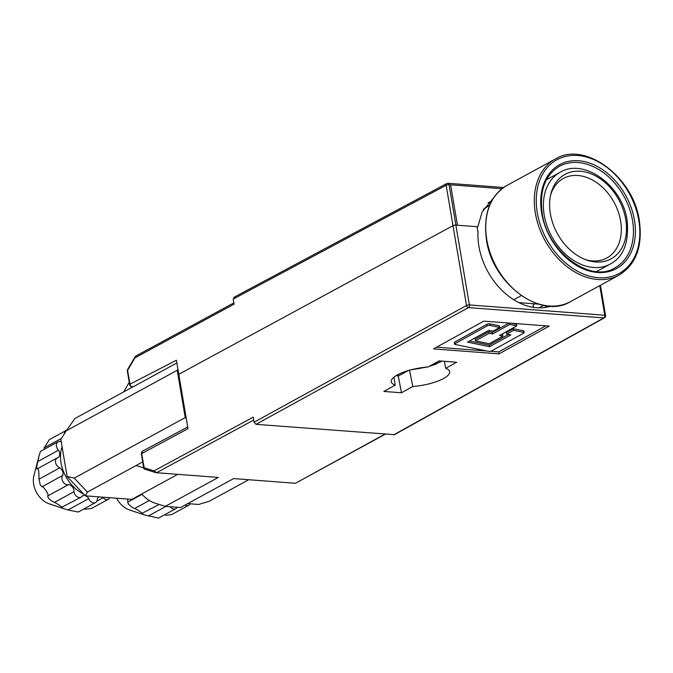 <?xml version="1.0" encoding="UTF-8"?>
<svg xmlns="http://www.w3.org/2000/svg" width="673" height="673" viewBox="0 0 673 673"><rect width="100%" height="100%" fill="white"/><g stroke="black" fill="none" stroke-linecap="round" stroke-linejoin="round"><path stroke-width="1.01" d="M489.557 346.688L467.483 342.111L488.783 330.334L492.922 331.192L499.736 327.423L490.095 325.429A1.935 0.572 170.2 0 0 487.117 325.917L454.956 343.701A1.935 0.572 170.2 0 0 454.561 344.139A1.935 0.572 170.2 0 0 455.007 344.416L488.623 351.39A1.935 0.572 170.2 0 0 488.926 351.424A1.935 0.572 170.2 0 0 491.601 350.902L523.762 333.118A1.935 0.572 170.2 0 0 524.158 332.672A1.935 0.572 170.2 0 0 523.712 332.395L513.533 330.283L513.255 328.71L506.449 332.479L506.719 334.052L510.857 334.91L489.557 346.688L489.288 345.114L469.476 341.009M547.443 305.937A59.089 43.072 -118.6 0 1 544.777 307.519M550.674 306.165A61.285 44.679 -118.6 0 1 550.464 306.232A61.285 44.679 -118.6 0 1 478.907 246.31A61.285 44.679 -118.6 0 1 477.998 231.764L476.997 226.708L455.882 225.102L457.438 225.219L450.607 184.806L449.042 184.688L455.882 225.102A2.095 0.614 170.4 0 0 452.988 225.665A2.095 0.614 -9.6 0 1 455.882 225.102L469.384 304.945L604.766 315.242L599.761 285.638M408.351 370.554L398.281 376.047L397.482 375.98L397.306 374.937M442.312 361.14L428.617 366.684M427.355 367.029L410.959 369.822M545.618 307.056L544.314 307.578M490.524 351.281L498.71 351.903L545.82 325.85M436.634 347.184L486.714 350.995M499.736 327.423L499.459 325.85L489.826 323.856A1.935 0.572 170.2 0 0 486.848 324.336L454.687 342.128A1.935 0.572 170.2 0 0 454.292 342.565L454.561 344.139M508.586 334.439L489.288 345.114M524.158 332.672L523.888 331.099A1.935 0.572 170.2 0 0 523.443 330.822L513.255 328.71M509.158 323.065L492.224 332.428L488.834 331.73L475.163 339.285L475.432 340.866L489.229 343.726L502.908 336.164L502.63 334.59L501.511 334.355M502.908 336.164L499.517 335.457L516.814 325.892L516.544 324.319L511.244 323.225M435.12 364.505L441.463 361.073M412.801 386.495A29.62 8.757 170.2 0 0 449.64 371.706A29.62 8.757 170.2 0 0 445.703 368.308L456.681 362.234L439.099 360.896L428.112 366.97A29.62 8.757 170.2 0 0 391.265 381.759A29.62 8.757 170.2 0 0 395.202 385.158L383.871 391.434L401.47 392.771L412.801 386.495L409.47 369.94M398.281 376.047L401.47 392.771M136.106 355.891L127.567 370.436L130.158 384.779L129.906 384.241L176.41 360.215L178.791 374.281L452.988 225.665L178.791 374.281L187.994 428.684L141.33 453.795L141.725 451.852L142.466 451.204L141.616 453.476L144.409 469.064L144.03 467.769L154.067 470.89L156.54 472.715L218.346 477.418L165.272 506.365L155.303 503.244A62.025 38.386 94.3 0 1 141.692 494.016M499.046 353.872L549.244 326.111L483.744 321.13L433.547 348.892L499.046 353.872L498.71 351.903M393.789 434.817L603.849 317.9A2.095 1.531 60.9 0 0 604.531 317.757L394.471 434.674L256.009 424.335L254.032 422.24L253.174 417.167L154.067 470.89M165.272 506.365L180.557 507.526L233.632 478.579L295.439 483.273L384.931 434.135M385.301 434.169L295.439 483.273M393.941 377.149L395.202 385.158M444.399 361.3L445.703 368.308M604.531 317.757L604.531 317.757A2.095 2.095 0 0 0 605.574 315.578A2.095 0.614 170.4 0 0 604.766 315.242A2.095 1.296 -85.7 0 1 603.849 317.9L468.467 307.603A2.095 1.514 -118.8 0 1 466.498 305.508L446.157 185.243A2.095 1.523 -118.1 0 1 446.805 183.527L446.805 183.527A2.095 1.523 -118.1 0 1 447.461 183.393A2.095 1.296 -85.7 0 1 447.949 183.283A2.095 2.095 0 0 0 446.805 183.527L233.851 297.365M144.409 469.064L155.85 472.631M513.533 330.283L506.719 334.052M516.814 325.892L509.789 324.436L509.554 323.09M509.789 324.436L492.493 334.001L492.224 332.428M492.493 334.001L489.111 333.303L488.834 331.73M489.111 333.303L475.432 340.866M435.381 364.48L433.462 364.657L431.427 365.86M433.462 364.657L433.547 365.153M477.115 227.306L477.805 226.843L477.006 226.784M488.076 202.918A59.897 43.661 -118.6 0 1 491.542 201.277M134.945 357.868L234.061 304.154L233.203 299.081L234.507 297.23M477.805 226.843L482.137 211.945L493.528 197.938M187.708 503.623L198.611 504.456L209.11 501.343L248.741 479.723M116.58 498.213A20.299 14.798 61.4 0 0 129.468 509.949L144.241 514.837L141.507 513.6L159.165 504.456M184.966 505.12A5.577 4.063 61.4 0 0 188.608 505.356L171.842 514.5L165.709 515.417M170.092 506.727A5.577 4.063 61.4 0 0 175.712 508.721L158.475 518.117L144.241 514.837M141.641 513.575C144.939 514.988 139.168 510.681 134.945 508.595L134.701 508.477C132.934 508.418 126.818 503.328 127.937 502.075L127.601 499.055M134.701 508.477L149.313 500.51M175.712 508.721A5.577 4.063 61.4 0 0 177.058 507.257L177.083 507.265M188.608 505.356A5.577 4.063 61.4 0 0 190.005 503.799M148.211 516.056L165.894 506.407M127.937 502.075L142.02 494.386M129.241 382.331L123.639 391.93L74.939 418.497L66.24 430.813L177.226 370.268L177.941 369.25M66.24 430.813L60.822 439.309L67.107 476.476L74.249 478.116L185.226 417.58L177.226 370.268M186.312 418.724L185.226 417.58M177.781 474.33L131.866 499.374L85.32 495.841L67.107 476.476M74.249 478.116L87.381 492.089L136.089 465.523L143.711 467.912M87.381 492.089L85.32 495.841M123.639 391.93L132.918 386.866M136.089 465.523L142.701 461.914M61.403 507.476C64.852 508.956 58.534 504.313 54.463 502.378L52.94 501.679C49.55 499.719 47.8 497.81 47.699 495.967C49.895 496.077 43.392 485.679 41.953 486.789L40.262 485.048L39.017 479.168L38.832 471.596C38.226 468.719 37.705 467.828 37.284 468.946C36.83 469.367 36.712 468.215 36.948 465.489L39.211 455.133L33.894 475.727A20.299 14.798 61.4 0 0 33.65 484.224A20.299 14.798 61.4 0 0 49.23 503.841L64.002 508.729L61.268 507.501L81.08 497.179A5.577 4.063 61.4 0 0 82.19 496.136A5.577 4.063 -118.6 0 1 82.628 495.85A5.577 4.063 -118.6 0 1 85.092 495.606M39.211 455.133L40.506 451.381L58.164 441.749A5.577 4.063 61.4 0 0 58.475 450.237A5.577 4.063 -118.6 0 1 59.645 453.114A5.577 4.063 -118.6 0 1 58.071 457.598A5.577 4.063 61.4 0 0 57.281 457.901A5.577 4.063 61.4 0 0 55.699 463.007A5.577 4.063 61.4 0 0 59.804 467.828A5.577 4.063 -118.6 0 1 62.951 472.673A5.577 4.063 -118.6 0 1 62.74 475.449A5.577 4.063 61.4 0 0 63.052 481.843A5.577 4.063 61.4 0 0 68.486 484.627A5.577 4.063 -118.6 0 1 73.937 490.23A5.577 4.063 -118.6 0 1 74.005 491.719A5.577 4.063 61.4 0 0 81.08 497.179M43.905 448.252L49.348 439.629L66.114 430.484A5.577 4.063 61.4 0 0 64.33 433.799M39.017 479.168L59.804 467.828M47.699 495.967L68.486 484.627M44.065 447.898L61.352 438.468M37.688 461.577L58.475 450.237M96.811 501.183L103.137 497.726A5.577 4.063 61.4 0 0 108.37 499.257L91.604 508.401L84.722 509.284M108.37 499.257A5.577 4.063 61.4 0 0 109.766 497.7M62.084 446.788A33.448 24.388 61.4 0 0 61.041 462.873A33.448 24.388 61.4 0 0 83.528 493.932M91.705 496.329A33.448 24.388 61.4 0 0 93.446 496.455M66.627 430.266A5.577 4.063 61.4 0 0 66.114 430.484M61.226 441.698A5.577 4.063 -118.6 0 1 60.141 441.404A5.577 4.063 61.4 0 0 58.164 441.749M85.866 495.883A5.577 4.063 -118.6 0 1 88.76 498.617A5.577 4.063 61.4 0 0 95.473 502.613A5.577 4.063 61.4 0 0 97.257 499.265A5.577 4.063 -118.6 0 1 98.872 497.086A5.577 4.063 -118.6 0 1 99.284 496.901M102.119 497.12A5.577 4.063 -118.6 0 1 103.137 497.726M95.473 502.613L78.236 512.018L67.973 509.957L88.76 498.617M54.463 502.378L74.005 491.719M41.953 486.789L62.74 475.449M67.973 509.957L64.002 508.729M550.363 213.745A48.12 35.072 -118.6 0 1 550.943 193.622A48.12 35.072 -118.6 0 1 589.304 173.138A48.12 35.072 -118.6 0 1 625.739 219.474A48.12 35.072 -118.6 0 1 587.293 260.249A48.12 35.072 -118.6 0 1 550.363 213.745M585.83 259.728A45.301 33.019 61.4 0 0 606.81 257.978A45.301 33.019 61.4 0 0 620.599 220.904A45.301 33.019 61.4 0 0 563.427 178.438A45.301 33.019 61.4 0 0 550.59 195.136M534.303 303.809L533.083 305.239L533.445 307.376M521.281 295.615L513.726 299.737M543.624 305.365L539.048 307.855M518.891 302.64L538.644 304.137M484.173 208.201L484.997 208.268A57.146 41.659 -118.6 0 1 485.048 208.226L489.658 205.24M483.248 209.783A57.146 41.659 -118.6 0 1 484.997 208.268M254.032 422.24L466.498 305.508A2.095 0.614 170.4 0 1 469.384 304.945A2.095 1.296 -85.7 0 1 468.467 307.603L256.009 424.335M253.671 420.07L156.54 472.715M487.117 325.917L486.848 324.336M490.095 325.429L489.826 323.856M454.956 343.701L454.687 342.128M523.712 332.395L523.443 330.822M503.581 187.515L447.949 183.283A2.095 1.296 -85.7 0 1 449.042 184.688A2.095 0.614 -9.6 0 0 446.157 185.243L233.203 299.081M501.965 188.709L450.607 184.806M129.897 384.241A2.785 2.036 61.4 0 0 133.38 386.681C131.386 387.101 130.133 386.395 129.62 384.561L127.197 370.259M397.474 375.929L398.719 374.205M544.213 215.074A52.267 38.1 -118.6 0 1 560.121 172.305C584.063 157.6 622.424 185.706 627.076 220.197C629.196 242.398 623.56 257.027 610.184 264.077A52.267 38.1 -118.6 0 1 544.213 215.074M506.929 185.445A66.206 48.263 61.4 0 0 486.781 239.622A66.206 48.263 61.4 0 0 570.334 301.689C541.471 319.885 492.392 284.04 486.495 239.941C483.037 214.123 489.851 195.961 506.929 185.445L555.511 158.946A66.206 48.263 -118.6 0 0 535.355 213.122A66.206 48.263 -118.6 0 0 618.916 275.19L570.334 301.689M632.519 220.508A57.844 42.163 61.4 0 0 559.515 166.281C545.054 175.014 539.283 190.686 542.194 213.307C547.351 252.308 590.886 283.51 614.912 267.846A57.844 42.163 61.4 0 0 632.519 220.508M541.656 213.08A59.241 43.181 -118.6 0 1 578.603 160.754A59.241 43.181 -118.6 0 1 634.446 220.138A59.241 43.181 -118.6 0 1 597.498 272.464A59.241 43.181 -118.6 0 1 541.656 213.08M638.812 220.466A64.81 47.245 61.4 0 0 577.712 155.497A64.81 47.245 61.4 0 0 537.29 212.744A64.81 47.245 61.4 0 0 598.39 277.713A64.81 47.245 61.4 0 0 638.812 220.466M187.708 427.01L142.474 451.196M605.574 315.578L600.442 285.268M143.829 468.576L141.33 453.795M135.896 355.992L233.851 302.9M176.881 362.957L133.38 386.681M127.197 370.243L135.18 356.656M418.699 368.854L420.566 367.837L418.699 368.854M37.621 468.627L57.281 457.901M560.121 172.305L546.493 179.741M610.184 264.077L596.547 271.513M618.916 275.19C635.993 264.674 642.808 246.511 639.35 220.694C633.453 176.595 584.374 140.741 555.511 158.946"/></g></svg>
